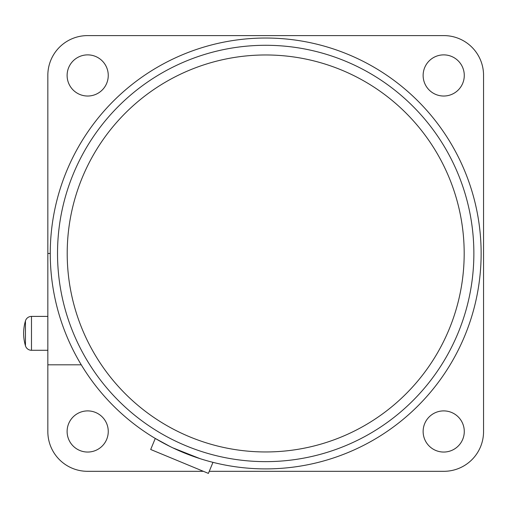 <?xml version="1.0" encoding="UTF-8"?>
<svg xmlns="http://www.w3.org/2000/svg" width="509" height="509" viewBox="0 0 509 509"><rect width="100%" height="100%" fill="white"/><g stroke="black" fill="none" stroke-linecap="round" stroke-linejoin="round"><path stroke-width="0.76" d="M47.84 422.903L47.84 431.619A39.696 39.696 0 0 0 87.535 471.315L96.252 471.315M435.138 471.315L443.854 471.315A39.696 39.696 0 0 0 483.55 431.619L483.55 422.903M483.55 84.017L483.55 75.307A39.696 39.696 0 0 0 443.854 35.605L435.138 35.605M96.252 35.605L87.535 35.605A39.696 39.696 0 0 0 47.84 75.307L47.84 84.017M47.84 316.401L31.482 316.401L31.482 350.287A6.293 6.293 0 0 1 25.45 345.789L25.45 320.893C23.032 329.196 23.032 337.492 25.45 345.789M31.482 316.401A6.293 6.293 0 0 0 25.45 320.893M265.698 38.029A215.434 215.434 0 0 1 481.132 253.463A215.434 215.434 0 0 1 265.698 468.897A215.434 215.434 0 0 1 50.257 253.463A215.434 215.434 0 0 1 265.698 38.029M170.375 446.66L155.27 438.446L150.696 449.492L208.397 473.395L212.972 462.344L212.113 462.127M172.831 447.856L200.031 458.647M464.278 431.473A20.576 20.576 0 0 1 443.702 452.049A20.576 20.576 0 0 1 423.132 431.473A20.576 20.576 0 0 1 443.702 410.897A20.576 20.576 0 0 1 464.278 431.473M108.258 75.453A20.576 20.576 0 0 1 87.688 96.029A20.576 20.576 0 0 1 67.112 75.453A20.576 20.576 0 0 1 87.688 54.877A20.576 20.576 0 0 1 108.258 75.453M464.278 75.453A20.576 20.576 0 0 1 443.702 96.029A20.576 20.576 0 0 1 423.132 75.453A20.576 20.576 0 0 1 443.702 54.877A20.576 20.576 0 0 1 464.278 75.453M108.258 431.473A20.576 20.576 0 0 1 87.688 452.049A20.576 20.576 0 0 1 67.112 431.473A20.576 20.576 0 0 1 87.688 410.897A20.576 20.576 0 0 1 108.258 431.473M265.698 45.288A208.175 208.175 0 0 1 473.866 253.463A208.175 208.175 0 0 1 265.698 461.638A208.175 208.175 0 0 1 57.523 253.463A208.175 208.175 0 0 1 265.698 45.288M265.698 54.972A198.491 198.491 0 0 1 464.183 253.463A198.491 198.491 0 0 1 265.698 451.954A198.491 198.491 0 0 1 67.207 253.463A198.491 198.491 0 0 1 265.698 54.972M87.535 471.315L203.384 471.315M209.256 471.315L443.854 471.315M483.55 431.619L483.55 75.307M443.854 35.605L87.535 35.605M47.84 75.307L47.84 431.619M50.257 253.463L47.84 253.463M81.268 364.813L47.84 364.813M47.84 350.287L31.482 350.287"/></g></svg>
